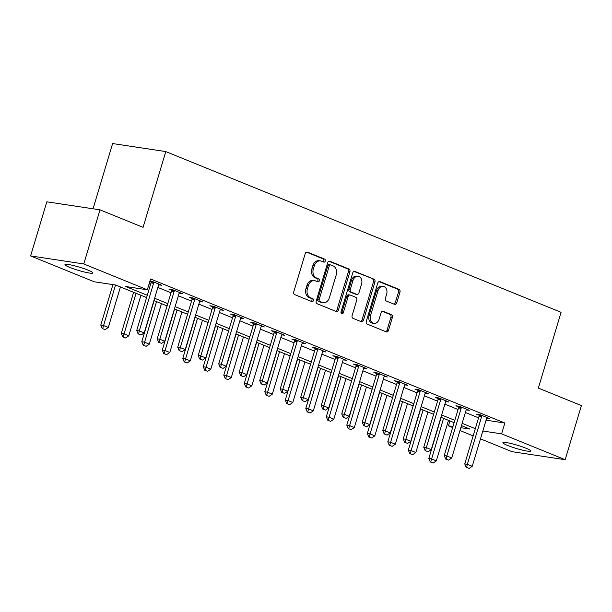 <?xml version="1.0" encoding="UTF-8"?>
<svg xmlns="http://www.w3.org/2000/svg" width="612" height="612" viewBox="0 0 612 612"><rect width="100%" height="100%" fill="white"/><g stroke="black" fill="none" stroke-linecap="round" stroke-linejoin="round"><path stroke-width="0.92" d="M325.263 261.049A1.561 1.201 98.6 0 0 324.582 259.098L307.476 252.144A2.234 1.721 98.6 0 0 307.17 252.06A2.234 1.721 98.6 0 0 305.227 253.613L293.752 291.855A2.234 1.721 98.6 0 0 294.724 294.64L311.829 301.594A1.561 1.201 98.6 0 0 312.724 298.618L310.513 297.715A7.145 5.5 98.6 0 1 307.4 288.826L308.356 285.636A7.145 5.5 98.6 0 1 314.576 280.663A7.145 5.5 98.6 0 1 315.547 280.931L317.758 281.834A1.561 1.201 98.6 0 0 318.653 278.858L316.442 277.963A7.145 5.5 98.6 0 1 313.329 269.066L314.285 265.876A7.145 5.5 98.6 0 1 320.504 260.903A7.145 5.5 98.6 0 1 321.476 261.171L323.687 262.074A1.561 1.201 98.6 0 0 325.263 261.049M323.052 261.814A1.561 1.201 98.6 0 0 323.144 258.884L306.52 252.121M311.202 301.334A1.561 1.201 98.6 0 0 311.286 298.404L309.075 297.501L310.513 297.715M317.123 281.574A1.561 1.201 98.6 0 0 317.215 278.644L315.004 277.741L316.442 277.963M507.646 445.459A14.566 1.698 16.7 0 1 502.896 442.66A14.566 1.698 16.7 0 1 511.303 443.585A14.566 1.698 16.7 0 1 526.045 448.236A14.566 1.698 16.7 0 1 530.795 451.036A14.566 1.698 16.7 0 1 522.388 450.111A14.566 1.698 16.7 0 1 507.646 445.459M69.722 267.383A14.566 1.698 16.7 0 1 64.971 264.591A14.566 1.698 16.7 0 1 73.379 265.516A14.566 1.698 16.7 0 1 88.12 270.16A14.566 1.698 16.7 0 1 92.871 272.96A14.566 1.698 16.7 0 1 84.456 272.034A14.566 1.698 16.7 0 1 69.722 267.383M394.503 304.34A2.234 1.721 98.6 0 0 394.809 304.424A2.234 1.721 98.6 0 0 396.752 302.871L399.973 292.138A2.234 1.721 98.6 0 0 399.001 289.361L380.006 281.635A2.234 1.721 98.6 0 0 379.7 281.551A2.234 1.721 98.6 0 0 377.757 283.104L366.282 321.354A2.234 1.721 98.6 0 0 367.254 324.13L386.248 331.857A2.234 1.721 98.6 0 0 386.555 331.941A2.234 1.721 98.6 0 0 388.498 330.388L392.384 317.421A2.234 1.721 98.6 0 0 391.412 314.644L383.288 311.34A2.234 1.721 98.6 0 0 382.982 311.256A2.234 1.721 98.6 0 0 381.039 312.808L379.111 319.235A5.975 4.598 98.6 0 1 373.909 323.388A5.975 4.598 98.6 0 1 370.497 315.731L378.048 290.555A5.975 4.598 98.6 0 1 383.25 286.401A5.975 4.598 98.6 0 1 386.662 294.058L385.407 298.258A2.234 1.721 98.6 0 0 386.379 301.035L394.503 304.34M146.589 297.577L115.714 285.024L94.156 281.765L30.6 255.923L46.833 201.807L100.008 209.84L143.063 227.343L165.791 151.585L561.074 312.319L538.346 388.077L581.4 405.588L565.167 459.696L511.992 451.671L480.481 438.858M100.008 209.84L83.775 263.948L147.331 289.797L125.774 286.538L147.278 295.282M486.081 420.199L504.854 423.03L150.575 278.973L147.331 289.797M504.854 423.03L501.611 433.854L565.167 459.696M349.903 271.782A2.234 1.721 98.6 0 0 348.932 269.005L329.937 261.278A2.234 1.721 98.6 0 0 329.631 261.194A2.234 1.721 98.6 0 0 327.688 262.747L316.213 300.989A2.234 1.721 98.6 0 0 317.184 303.774L336.179 311.493A2.234 1.721 98.6 0 0 336.485 311.577A2.234 1.721 98.6 0 0 338.428 310.024L349.903 271.782L348.465 271.567A2.234 1.721 98.6 0 0 347.494 268.783L328.973 261.255M354.968 271.453L373.963 279.179A2.234 1.721 98.6 0 1 374.942 281.964L363.467 320.206A2.234 1.721 98.6 0 1 361.524 321.759A2.234 1.721 98.6 0 1 361.218 321.675L353.086 318.37A2.234 1.721 98.6 0 1 352.114 315.593L356.765 300.079A2.234 1.721 98.6 0 0 355.794 297.302L350.401 295.106A2.234 1.721 98.6 0 0 350.095 295.022A2.234 1.721 98.6 0 0 348.151 296.575L343.309 312.724A1.561 1.201 98.6 0 1 341.052 311.806L352.719 272.929A2.234 1.721 98.6 0 1 354.662 271.376A2.234 1.721 98.6 0 1 354.968 271.453L354.348 271.361M149.106 283.884L150.529 284.465M157.858 287.441L171.031 292.796M178.36 295.78L191.533 301.135M198.862 304.118L212.035 309.473M219.364 312.457L232.537 317.812M239.866 320.787L253.039 326.15M260.368 329.126L273.541 334.481M280.87 337.464L294.043 342.819M301.372 345.803L314.545 351.158M321.874 354.141L335.047 359.496M342.376 362.472L355.549 367.827M362.878 370.811L376.051 376.166M383.38 379.149L396.553 384.504M403.882 387.488L417.055 392.843M424.384 395.819L437.557 401.181M444.886 404.157L458.059 409.512M465.388 412.496L478.561 417.851M149.864 281.344L151.133 281.864M149.978 280.977L151.952 281.275L161.79 285.276L158.699 284.81M179.201 293.148L182.3 293.615L172.454 289.614L168.858 289.071L171.635 290.203M199.703 301.487L202.802 301.953L192.956 297.952L189.36 297.409L192.137 298.534M220.205 309.817L223.303 310.292L213.458 306.283L209.862 305.748L212.639 306.872M240.707 318.156L243.805 318.623L233.96 314.622L230.364 314.078L233.141 315.211M261.209 326.494L264.308 326.961L254.462 322.96L250.874 322.417L253.643 323.549M281.711 334.833L284.81 335.3L274.964 331.299L271.376 330.755L274.145 331.88M302.213 343.164L305.312 343.638L295.466 339.637L291.878 339.094L294.655 340.218M322.715 351.502L325.813 351.969L315.968 347.968L312.38 347.425L315.157 348.557M343.217 359.841L346.315 360.307L336.47 356.306L332.882 355.763L335.659 356.895M363.719 368.179L366.817 368.646L356.972 364.645L353.384 364.102L356.161 365.234M384.221 376.518L387.32 376.984L377.474 372.983L373.886 372.44L376.663 373.565M404.723 384.849L407.822 385.323L397.976 381.314L394.388 380.779L397.165 381.903M425.225 393.187L428.323 393.654L418.478 389.653L414.89 389.11L417.667 390.242M445.727 401.526L448.826 401.992L438.98 397.991L435.392 397.448L438.169 398.58M466.229 409.864L469.327 410.331L459.482 406.33L455.894 405.787L458.671 406.911M486.731 418.195L489.829 418.669L479.984 414.668L476.396 414.125L479.173 415.25M165.791 151.585L112.616 143.552L93.047 208.784M30.6 255.923L83.775 263.948M473.153 435.882L459.979 430.527M452.651 427.543L448.435 425.83L452.957 426.51M449.904 420.918L448.435 425.83M460.828 427.696L469.993 429.081L461.456 425.608M454.127 422.632L440.954 417.277M433.625 414.293L420.452 408.938M413.123 405.955L399.95 400.6M392.621 397.616L379.448 392.261M372.119 389.286L358.946 383.923M351.617 380.947L338.444 375.592M331.115 372.609L317.942 367.254M310.613 364.27L297.44 358.915M290.111 355.939L276.938 350.577M269.609 347.601L256.436 342.246M249.099 339.262L235.934 333.907M228.597 330.924L215.432 325.569M208.095 322.585L194.93 317.23M187.593 314.254L174.428 308.892M167.091 305.916L153.926 300.561M482.837 431.024L501.611 433.854M154.614 298.266L167.78 303.621M175.116 306.604L188.282 311.959M195.618 314.943L208.784 320.298M216.12 323.274L229.286 328.636M236.622 331.612L249.788 336.967M257.124 339.951L270.29 345.306M277.626 348.289L290.792 353.644M298.128 356.62L311.294 361.983M318.63 364.959L331.796 370.314M339.132 373.297L352.298 378.652M359.634 381.636L372.807 386.991M380.136 389.974L393.309 395.329M400.638 398.305L413.811 403.668M421.14 406.643L434.313 411.998M441.642 414.982L454.815 420.337M462.144 423.32L475.317 428.675M320.504 260.903L319.066 260.689A7.145 5.5 98.6 0 0 312.847 265.662L314.285 265.876M315.004 277.741A7.145 5.5 98.6 0 1 311.89 268.852L312.847 265.662M314.576 280.663L313.137 280.449A7.145 5.5 98.6 0 0 306.918 285.422L308.356 285.636M309.075 297.501A7.145 5.5 98.6 0 1 305.962 288.612L306.918 285.422M335.705 311.301A2.234 1.721 98.6 0 0 336.99 309.81L348.465 271.567M330.809 264.973A1.561 1.201 98.6 0 0 329.241 265.998L319.166 299.566A1.561 1.201 98.6 0 0 319.847 301.517L322.18 302.466A7.145 5.5 98.6 0 0 323.159 302.733A7.145 5.5 98.6 0 0 329.371 297.761L336.256 274.811A7.145 5.5 98.6 0 0 333.15 265.922L330.809 264.973M329.378 264.751A1.561 1.201 98.6 0 0 327.803 265.784L329.241 265.998M323.159 302.733L321.721 302.519A7.145 5.5 98.6 0 1 320.749 302.252L318.408 301.295A1.561 1.201 98.6 0 1 317.727 299.352L327.803 265.784M354.011 271.437L373.963 279.179M360.736 321.476A2.234 1.721 98.6 0 0 362.029 319.984L373.504 281.742A2.234 1.721 98.6 0 0 372.532 278.965M348.962 294.892A2.234 1.721 98.6 0 0 348.664 294.808A2.234 1.721 98.6 0 0 346.721 296.361L341.871 312.51L343.309 312.724M341.282 313.39A1.561 1.201 98.6 0 0 341.871 312.51M361.593 283.983A5.975 4.598 98.6 0 0 358.181 276.326A5.975 4.598 98.6 0 0 352.986 280.48L350.324 289.354A2.234 1.721 98.6 0 0 351.296 292.131L356.689 294.326A2.234 1.721 98.6 0 0 356.995 294.41A2.234 1.721 98.6 0 0 358.938 292.857L361.593 283.983M358.181 276.326L356.742 276.111A5.975 4.598 98.6 0 0 351.548 280.265L352.986 280.48M356.995 294.41L355.557 294.196A2.234 1.721 98.6 0 1 355.251 294.112L349.857 291.916A2.234 1.721 98.6 0 1 348.886 289.139L351.548 280.265M383.25 286.401L381.812 286.187A5.975 4.598 98.6 0 0 376.61 290.34L378.048 290.555M373.909 323.388L372.471 323.174A5.975 4.598 98.6 0 1 369.059 315.517L376.61 290.34M385.774 331.658A2.234 1.721 98.6 0 0 387.059 330.166L390.953 317.207A2.234 1.721 98.6 0 0 389.974 314.43L382.324 311.317M394.029 304.141A2.234 1.721 98.6 0 0 395.314 302.649L398.534 291.924A2.234 1.721 98.6 0 0 397.563 289.147L379.042 281.612M112.929 284.603L100.781 325.087L103.367 325.477L108.293 327.481L120.449 286.952M102.25 328.567L105.142 329.631L102.25 328.567L100.781 325.087M115.515 284.993L102.678 328.629M108.293 327.481L105.142 329.631M138.603 334.053L141.066 335.055L138.603 334.053L139.299 330.901L136.713 330.511L150.996 282.889A2.272 1.752 98.6 0 0 151.118 282.209L151.172 281.16M159.074 284.175L158.776 284.656A2.272 1.752 98.6 0 0 158.508 285.284L144.218 332.905L139.299 330.901L153.581 283.28A2.272 1.752 98.6 0 0 153.704 282.599L153.734 282.002M141.066 335.055L144.218 332.905M136.713 330.511L138.174 333.991M133.623 292.307L121.283 333.425L123.869 333.815L128.795 335.82L140.951 295.282M122.752 336.906L125.644 337.969L122.752 336.906L121.283 333.425M136.032 293.286L123.18 336.967M128.795 335.82L125.644 337.969M154.125 300.637L141.785 341.764L144.371 342.154L149.297 344.151L161.453 303.621M143.254 345.237L146.146 346.308L143.254 345.237L141.785 341.764M156.534 301.624L143.682 345.306M149.297 344.151L146.146 346.308M174.627 308.976L162.287 350.102L164.873 350.492L169.799 352.489L181.955 311.959M163.756 353.575L166.648 354.639L163.756 353.575L162.287 350.102M177.036 309.955L164.184 353.644M169.799 352.489L166.648 354.639M159.105 342.391L161.568 343.393L159.105 342.391L159.801 339.239L157.215 338.849L171.498 291.228A2.272 1.752 98.6 0 0 171.62 290.539L171.674 289.491M179.576 292.505L179.285 292.995A2.272 1.752 98.6 0 0 179.01 293.622L164.72 341.244L159.801 339.239L174.091 291.618A2.272 1.752 98.6 0 0 174.206 290.93L174.236 290.34M161.568 343.393L164.72 341.244M157.215 338.849L158.676 342.33M179.607 350.73L182.07 351.732L179.607 350.73L180.303 347.578L177.717 347.188L192 299.566A2.272 1.752 98.6 0 0 192.122 298.878L192.176 297.83M200.078 300.844L199.787 301.334A2.272 1.752 98.6 0 0 199.512 301.961L185.222 349.574L180.303 347.578L194.593 299.957A2.272 1.752 98.6 0 0 194.708 299.268L194.738 298.671M182.07 351.732L185.222 349.574M177.717 347.188L179.178 350.661M200.116 359.068L202.572 360.063L200.116 359.068L200.805 355.916L198.219 355.526L212.502 307.905A2.272 1.752 98.6 0 0 212.624 307.216L212.678 306.168M220.58 309.182L220.289 309.672A2.272 1.752 98.6 0 0 220.014 310.292L205.724 357.913L200.805 355.916L215.095 308.295A2.272 1.752 98.6 0 0 215.21 307.607L215.24 307.01M202.572 360.063L205.724 357.913M198.219 355.526L199.68 358.999M195.129 317.314L182.789 358.433L185.375 358.823L190.301 360.828L202.457 320.298M184.258 361.914L187.15 362.977L184.258 361.914L182.789 358.433M197.538 318.294L184.686 361.975M190.301 360.828L187.15 362.977M220.618 367.399L223.074 368.401L220.618 367.399L221.307 364.247L218.721 363.857L233.004 316.236A2.272 1.752 98.6 0 0 233.126 315.555L233.18 314.507M241.082 317.521L240.791 318.003A2.272 1.752 98.6 0 0 240.516 318.63L226.226 366.251L221.307 364.247L235.597 316.633A2.272 1.752 98.6 0 0 235.712 315.945L235.742 315.348M223.074 368.401L226.226 366.251M218.721 363.857L220.182 367.338M215.631 325.653L203.291 366.772L205.877 367.162L210.803 369.166L222.959 328.629M204.76 370.252L207.652 371.316L204.76 370.252L203.291 366.772M218.04 326.632L205.188 370.314M210.803 369.166L207.652 371.316M236.133 333.991L223.793 375.11L226.379 375.5L231.305 377.505L243.461 336.967M225.262 378.583L228.154 379.654L225.262 378.583L223.793 375.11M238.542 334.971L225.69 378.652M231.305 377.505L228.154 379.654M256.635 342.322L244.295 383.449L246.881 383.839L251.807 385.835L263.963 345.306M245.764 386.922L248.656 387.993L245.764 386.922L244.295 383.449M259.044 343.301L246.192 386.991M251.807 385.835L248.656 387.993M277.137 350.661L264.797 391.787L267.39 392.177L272.309 394.174L284.465 353.644M266.266 395.26L269.158 396.324L266.266 395.26L264.797 391.787M279.546 351.64L266.694 395.329M272.309 394.174L269.158 396.324M297.639 358.999L285.299 400.118L287.892 400.508L292.811 402.512L304.967 361.983M286.768 403.599L289.66 404.662L286.768 403.599L285.299 400.118M300.048 359.978L287.196 403.66M292.811 402.512L289.66 404.662M241.12 375.737L243.576 376.74L241.12 375.737L241.809 372.586L239.223 372.195L253.506 324.574A2.272 1.752 98.6 0 0 253.628 323.886L253.682 322.845M261.584 325.852L261.293 326.341A2.272 1.752 98.6 0 0 261.018 326.969L246.728 374.59L241.809 372.586L256.099 324.964A2.272 1.752 98.6 0 0 256.214 324.276L256.244 323.687M243.576 376.74L246.728 374.59M239.223 372.195L240.684 375.676M261.622 384.076L264.078 385.078L261.622 384.076L262.311 380.924L259.725 380.534L274.008 332.913A2.272 1.752 98.6 0 0 274.13 332.224L274.184 331.176M282.086 334.19L281.795 334.68A2.272 1.752 98.6 0 0 281.52 335.307L267.23 382.928L262.311 380.924L276.601 333.303A2.272 1.752 98.6 0 0 276.716 332.614L276.746 332.025M264.078 385.078L267.23 382.928M259.725 380.534L261.186 384.007M282.124 392.414L284.58 393.417L282.124 392.414L282.813 389.263L280.227 388.872L294.51 341.251A2.272 1.752 98.6 0 0 294.632 340.563L294.686 339.515M302.588 342.529L302.297 343.018A2.272 1.752 98.6 0 0 302.022 343.638L287.732 391.259L282.813 389.263L297.103 341.641A2.272 1.752 98.6 0 0 297.218 340.953L297.248 340.356M284.58 393.417L287.732 391.259M280.227 388.872L281.688 392.346M302.626 400.753L305.082 401.747L302.626 400.753L303.315 397.601L300.729 397.211L315.012 349.59A2.272 1.752 98.6 0 0 315.134 348.901L315.188 347.853M323.09 350.867L322.799 351.357A2.272 1.752 98.6 0 0 322.524 351.977L308.234 399.598L303.315 397.601L317.605 349.98A2.272 1.752 98.6 0 0 317.72 349.291L317.75 348.695M305.082 401.747L308.234 399.598M300.729 397.211L302.19 400.684M323.128 409.084L325.584 410.086L323.128 409.084L323.817 405.932L321.231 405.542L335.521 357.921A2.272 1.752 98.6 0 0 335.636 357.24L335.697 356.192M343.592 359.206L343.301 359.688A2.272 1.752 98.6 0 0 343.026 360.315L328.736 407.936L323.817 405.932L338.107 358.311A2.272 1.752 98.6 0 0 338.222 357.63L338.252 357.033M325.584 410.086L328.736 407.936M321.231 405.542L322.692 409.023M318.141 367.338L305.801 408.456L308.394 408.847L313.313 410.851L325.469 370.314M307.27 411.937L310.162 413.001L307.27 411.937L305.801 408.456M320.55 368.317L307.698 411.998M313.313 410.851L310.162 413.001M343.63 417.422L346.086 418.424L343.63 417.422L344.319 414.27L341.733 413.88L356.023 366.259A2.272 1.752 98.6 0 0 356.138 365.571L356.199 364.53M364.094 367.537L363.803 368.026A2.272 1.752 98.6 0 0 363.528 368.654L349.238 416.275L344.319 414.27L358.609 366.649A2.272 1.752 98.6 0 0 358.724 365.961L358.754 365.372M346.086 418.424L349.238 416.275M341.733 413.88L343.194 417.361M338.643 375.669L326.303 416.795L328.896 417.185L333.815 419.182L345.971 378.652M327.772 420.268L330.664 421.339L327.772 420.268L326.303 416.795M341.052 376.655L328.2 420.337M333.815 419.182L330.664 421.339M364.132 425.761L366.588 426.763L364.132 425.761L364.821 422.609L362.235 422.219L376.525 374.598A2.272 1.752 98.6 0 0 376.64 373.909L376.701 372.861M384.596 375.875L384.305 376.365A2.272 1.752 98.6 0 0 384.03 376.992L369.74 424.606L364.821 422.609L379.111 374.988A2.272 1.752 98.6 0 0 379.226 374.299L379.264 373.702M366.588 426.763L369.74 424.606M362.235 422.219L363.696 425.692M359.145 384.007L346.805 425.133L349.398 425.524L354.317 427.52L366.473 386.991M348.274 428.607L351.166 429.67L348.274 428.607L346.805 425.133M361.554 384.986L348.702 428.675M354.317 427.52L351.166 429.67M384.634 434.099L387.09 435.094L384.634 434.099L385.323 430.947L382.737 430.557L397.027 382.936A2.272 1.752 98.6 0 0 397.142 382.248L397.203 381.2M405.098 384.214L404.807 384.703A2.272 1.752 98.6 0 0 404.532 385.323L390.242 432.944L385.323 430.947L399.613 383.326A2.272 1.752 98.6 0 0 399.728 382.638L399.766 382.041M387.09 435.094L390.242 432.944M382.737 430.557L384.198 434.03M379.647 392.346L367.307 433.464L369.9 433.854L374.819 435.859L386.975 395.329M368.776 436.945L371.668 438.008L368.776 436.945L367.307 433.464M382.056 393.325L369.204 437.006M374.819 435.859L371.668 438.008M405.136 442.43L407.592 443.432L405.136 442.43L405.825 439.278L403.239 438.888L417.529 391.267A2.272 1.752 98.6 0 0 417.644 390.586L417.705 389.538M425.6 392.552L425.309 393.034A2.272 1.752 98.6 0 0 425.034 393.661L410.744 441.283L405.825 439.278L420.115 391.665A2.272 1.752 98.6 0 0 420.23 390.976L420.268 390.38M407.592 443.432L410.744 441.283M403.239 438.888L404.7 442.369M400.149 400.684L387.809 441.803L390.402 442.193L395.321 444.197L407.477 403.66M389.278 445.284L392.17 446.347L389.278 445.284L387.809 441.803M402.558 401.663L389.706 445.345M395.321 444.197L392.17 446.347M425.638 450.769L428.094 451.771L425.638 450.769L426.327 447.617L423.741 447.227L438.031 399.605A2.272 1.752 98.6 0 0 438.146 398.917L438.207 397.877M446.102 400.883L445.811 401.373A2.272 1.752 98.6 0 0 445.536 402L431.246 449.621L426.327 447.617L440.617 399.996A2.272 1.752 98.6 0 0 440.732 399.307L440.77 398.718M428.094 451.771L431.246 449.621M423.741 447.227L425.202 450.707M420.651 409.023L408.311 450.141L410.904 450.531L415.823 452.536L427.979 411.998M409.78 453.614L412.672 454.685L409.78 453.614L408.311 450.141M423.06 410.002L410.208 453.683M415.823 452.536L412.672 454.685M446.14 459.107L448.596 460.109L446.14 459.107L446.829 455.955L444.243 455.565L458.533 407.944A2.272 1.752 98.6 0 0 458.648 407.255L458.709 406.207M466.604 409.221L466.313 409.711A2.272 1.752 98.6 0 0 466.038 410.338L451.748 457.96L446.829 455.955L461.119 408.334A2.272 1.752 98.6 0 0 461.234 407.646L461.272 407.057M448.596 460.109L451.748 457.96M444.243 455.565L445.704 459.038M441.153 417.353L428.821 458.48L431.406 458.87L436.325 460.867L448.481 420.337M430.282 461.953L433.174 463.024L430.282 461.953L428.821 458.48M443.562 418.333L430.71 462.022M436.325 460.867L433.174 463.024M466.642 467.446L469.098 468.448L466.642 467.446L467.331 464.294L464.745 463.904L479.035 416.282A2.272 1.752 98.6 0 0 479.15 415.594L479.211 414.546M487.106 417.56L486.815 418.05A2.272 1.752 98.6 0 0 486.54 418.669L472.25 466.29L467.331 464.294L481.621 416.673A2.272 1.752 98.6 0 0 481.736 415.984L481.774 415.387M469.098 468.448L472.25 466.29M464.745 463.904L466.206 467.377M323.144 258.884L324.582 259.098M311.286 298.404L312.724 298.618M317.215 278.644L318.653 278.858M311.89 268.852L313.329 269.066M305.962 288.612L307.4 288.826M306.857 252.052L307.476 252.144M336.99 309.81L338.428 310.024M329.317 261.186L329.937 261.278M347.494 268.783L348.932 269.005M317.727 299.352L319.166 299.566M318.408 301.295L319.847 301.517M320.749 302.252L322.18 302.466M373.504 281.742L374.942 281.964M362.029 319.984L363.467 320.206M346.721 296.361L348.151 296.575M348.886 289.139L350.324 289.354M349.857 291.916L351.296 292.131M355.251 294.112L356.689 294.326M369.059 315.517L370.497 315.731M382.668 311.248L383.288 311.34M389.974 314.43L391.412 314.644M390.953 317.207L392.384 317.421M387.059 330.166L388.498 330.388M379.386 281.543L380.006 281.635M397.563 289.147L399.001 289.361M398.534 291.924L399.973 292.138M395.314 302.649L396.752 302.871M153.704 282.599L151.118 282.209M153.581 283.28L150.996 282.889M174.206 290.93L171.62 290.539M174.091 291.618L171.498 291.228M194.708 299.268L192.122 298.878M194.593 299.957L192 299.566M215.21 307.607L212.624 307.216M215.095 308.295L212.502 307.905M235.712 315.945L233.126 315.555M235.597 316.633L233.004 316.236M256.214 324.276L253.628 323.886M256.099 324.964L253.506 324.574M276.716 332.614L274.13 332.224M276.601 333.303L274.008 332.913M297.218 340.953L294.632 340.563M297.103 341.641L294.51 341.251M317.72 349.291L315.134 348.901M317.605 349.98L315.012 349.59M338.222 357.63L335.636 357.24M338.107 358.311L335.521 357.921M358.724 365.961L356.138 365.571M358.609 366.649L356.023 366.259M379.226 374.299L376.64 373.909M379.111 374.988L376.525 374.598M399.728 382.638L397.142 382.248M399.613 383.326L397.027 382.936M420.23 390.976L417.644 390.586M420.115 391.665L417.529 391.267M440.732 399.307L438.146 398.917M440.617 399.996L438.031 399.605M461.234 407.646L458.648 407.255M461.119 408.334L458.533 407.944M481.736 415.984L479.15 415.594M481.621 416.673L479.035 416.282M329.164 264.698L330.602 264.912M348.664 294.808L350.095 295.022"/></g></svg>
